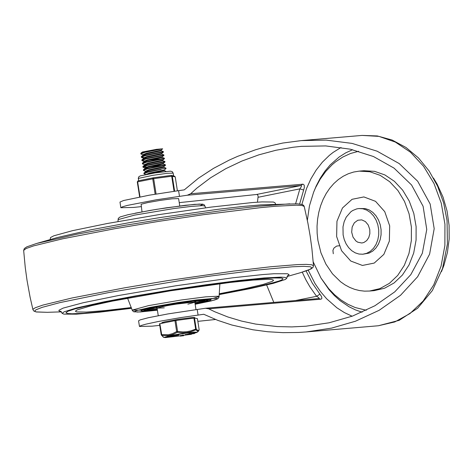 <?xml version="1.0" encoding="UTF-8"?>
<svg xmlns="http://www.w3.org/2000/svg" width="473" height="473" viewBox="0 0 473 473"><rect width="100%" height="100%" fill="white"/><g stroke="black" fill="none" stroke-linecap="round" stroke-linejoin="round"><path stroke-width="0.71" d="M159.75 325.365L152.247 326.157L139.458 326.459L138.571 320.806L140.138 319.896L148.404 317.714L167.927 313.924L205.418 308.266L208.688 308.81L214.854 311.796L227.832 316.969L241.502 321.066L255.657 324.082L277.338 326.583L291.788 326.914L305.972 326.21L329.113 322.787L352.503 316.082L374.9 305.753L394.76 291.859L410.806 274.647L422.336 253.262L426.758 229.506L423.104 206.293L411.593 185.014L394.044 168.122L373.469 156.528L350.268 149.178L325.743 145.926L301.372 146.352L292.763 147.286L275.871 150.272L258.802 154.86L241.969 161.021L225.787 168.69L210.633 177.759L196.892 188.112L190.666 193.741L187.296 195.225L156.013 199.843L127.213 205.448L122.43 206.813L120.863 207.724L133.658 207.428L141.185 206.636M302.265 272.17L305.765 279.608L309.785 286.638L315.467 294.756L316.691 296.281L318.891 297.842L318.997 298.534M179.48 196.325L178.593 190.666L184.281 189.868L198.542 178.15L213.5 168.376L229.239 160.093L237.647 156.35L255.26 149.87L264.354 147.186L282.819 143.035L301.224 140.611L326.187 140.12L352.078 143.402L377.123 151.194L399.224 163.581L417.712 181.277L430.158 203.999L434.19 228.69L429.614 254.131L417.624 276.746L400.548 295.276L379.169 310.294L355.525 321.197L331.567 328.126L306.114 331.951L298.445 332.466L283.037 332.655L267.771 331.744L252.913 329.776L231.788 325.004L217.686 320.327L203.762 314.267L180.544 317.625L158.118 321.539L145.808 324.188L141.025 325.548L139.458 326.459M299.651 203.987L304.334 187.598L304.204 185.132L303.092 184.18L190.666 193.741M318.849 298.558L320.682 299.208L321.421 298.983L321.906 298.167L321.551 296.536L312.334 283.197L306.096 270.958M187.296 195.225L301.141 185.499L301.443 186.433L299.87 188.875L295.607 203.762M257.46 202.178L258.128 196.336L257.655 194.846L256.762 194.433L301.141 185.499L302.667 184.168M303.69 190.022L299.87 188.875L258.081 197.288M295.477 300.55L316.691 296.281L319.985 294.105M358.64 151.283L350.534 153.489L342.777 157.054L335.505 161.908L332.087 164.793L325.773 171.421L320.239 179.084L315.58 187.657L313.611 192.233L316.189 186.025L320.203 178.297L324.892 171.232L330.195 164.906L339.171 156.995L345.71 152.862L352.61 149.71M362.087 312.21L355.483 309.91L349.068 306.77L339.957 300.568L334.316 295.495L329.09 289.742L320.954 278.006L328.741 288.719L334.683 294.856L341.128 300.083L347.986 304.322L355.152 307.521L366.279 310.27M197.188 309.413L198.075 315.065M120.863 207.724L119.976 202.072L123.554 200.528L149.332 195.178L178.593 190.666M313.221 261.924L320.954 278.006M313.611 192.233L309.437 205.879L307.349 220.371M257.005 194.444L179.237 202.633M215.511 319.488L197.856 321.35M273.796 302.407L266.648 285M343.114 234.951L344.255 239.622L346.13 243.926L348.66 247.669L351.735 250.69L355.217 252.848L358.942 254.042L362.756 254.232L366.693 253.315L370.341 251.305L373.504 248.29L376.035 244.429L377.797 239.917L378.713 234.975L378.725 229.854L377.844 224.811L376.1 220.099L373.593 215.948L370.448 212.578L366.817 210.148L362.88 208.782L358.841 208.552L356.737 208.889L352.722 210.515L350.871 211.774L346.248 217.107L344.155 221.707L342.99 226.851L343.114 234.951M362.756 254.232L369.052 253.114L372.7 251.104L375.864 248.089L378.394 244.228L380.156 239.716L381.072 234.774L381.084 229.653L380.203 224.61L378.459 219.898L375.952 215.747L372.807 212.371L369.177 209.941L365.239 208.581L358.841 208.552M336.634 236.53L341.565 250.72L350.771 261.037L362.43 265.448L374.238 263.071L383.851 254.379L389.362 241.094L389.681 225.852L384.75 211.662L375.544 201.338L363.879 196.928L352.078 199.304L342.464 207.996L336.953 221.281L336.634 236.53M317.921 240.432L320.907 252.694L325.838 263.993L332.484 273.826L340.554 281.748L345.012 284.876L349.689 287.407L354.525 289.305L359.474 290.552L364.476 291.137L369.478 291.043L379.819 288.642L389.385 283.357L397.698 275.446L404.332 265.318L408.968 253.469L411.362 240.497L411.404 227.058L409.08 213.82L404.516 201.445L397.935 190.554L389.669 181.703L380.138 175.323L369.809 171.74L359.208 171.131L353.68 172.03L348.299 173.757L343.144 176.287L338.284 179.586L333.79 183.613L329.728 188.301L326.151 193.593L323.106 199.411L320.647 205.672L318.796 212.294L317.59 219.176L317.034 226.224L317.147 233.343L317.921 240.432M369.478 291.043L374.196 290.641L384.537 288.24L394.104 282.955L402.411 275.044L409.05 264.915L413.686 253.067L416.08 240.095L416.116 226.656L413.798 213.412L409.228 201.037L402.653 190.152L394.387 181.295L384.851 174.915L374.527 171.332L363.926 170.729L359.208 171.131M369.785 229.582L368.254 225.018L365.404 221.583L361.739 219.874L357.801 220.247L354.336 222.801L352.154 227.058L351.681 232.172L353.018 237.133L355.891 240.952L357.742 242.188L361.792 243.004L363.903 242.495L366.711 240.586L368.78 237.523L369.851 233.697L369.785 229.582M106.626 301.579L136.685 295.927L187.893 287.596L236.074 281.11L270.361 277.929L281.488 278.035L283.02 278.774L281.695 279.986L277.462 281.624L255.089 287.282L219.212 294.36L242.064 290.008L265.927 284.787L279.933 280.755L281.695 279.986L283.02 278.768L281.488 278.035L277.237 277.752L249.513 279.632L221.068 282.966L170.582 290.256L136.685 295.927L96.285 303.725L73.646 309.241L67.799 311.293L65.948 312.759L67.799 311.293L76.443 308.443L106.626 301.579M131.459 308.1L108.364 310.944L84.04 313.268L72.097 313.782L67.568 313.51L65.948 312.759L67.568 313.51L72.097 313.782L84.04 313.268L108.364 310.944L131.459 308.1M50.144 239.604L50.54 237.529L53.851 235.796L72.404 230.694L107.306 223.498L158.638 214.665L210.881 207.121L252.245 202.562L261.888 201.912L273.406 202.03L274.984 202.793L275.7 204.283M131.547 308.319L99.868 312.15L76.455 314.161L63.89 314.137L62.17 313.351L64.092 311.831L76.354 308L104.267 301.78L135.373 295.932L170.446 290.067L205.926 284.776L238.221 280.601L264.052 277.958L280.808 277.125L285.213 277.42L286.792 278.183L285.385 279.454L273.424 283.321L250.519 288.56L219.2 294.596M141.77 310.128L132.251 310.105L148.522 305.629L181.029 300.036L205.678 296.849L218.467 296.216L219.076 296.506L219.094 297.009L217.97 298.729L211.26 300.923L195.154 304.275M219.076 296.536L210.018 299.439M118.084 219.638L134.356 215.162L173.431 208.617L191.263 206.405L202.45 205.631L204.904 206.015L205.607 207.807M131.246 307.545L105.349 310.56L86.494 312.074L76.608 311.92L75.378 311.222L77.241 309.868L91.401 305.688L112.527 301.076L170.611 290.783L230.203 282.446L253.043 280.093L267.996 279.318L272.01 279.549L273.565 280.193L272.602 281.234L263.225 284.403L244.819 288.725L219.253 293.763M157.273 309.377L146.701 309.774L157.669 306.758L174.909 303.707L192.564 301.242L203.656 300.337L205.217 300.609L195.024 303.465M157.308 309.573L143.934 310.306L146.417 309.094L161.34 305.86L175.69 303.424L196.348 300.609L205.288 299.876L208.014 300.272L195.059 303.66M164.285 307.846L157.083 308.148L164.161 306.202L175.282 304.234L193.829 302.058L194.835 302.235L187.882 304.157M194.77 301.827L196.762 300.781M154.801 307.355L157.018 307.74M156.941 307.267L155.132 307.284M196.431 300.816L194.699 301.354M157.119 308.402L148.155 309.017M203.597 300.337L197.152 302.005M194.864 302.43L195.645 302.324L194.888 302.584M194.888 302.602L195.651 302.407M194.805 302.07L197.111 302.081L194.858 302.407M195.645 302.324L197.123 301.815M179.758 205.956L178.599 198.577L172.154 198.79L159.945 200.428L147.635 202.598L141.114 204.259L142.006 211.869M158.26 315.686L157.083 308.148L157.521 307.84L167.625 305.534L180.006 303.518L190.619 302.229L194.835 302.235L194.639 301.005M142.899 154.825L140.83 153.932L144.945 152.306L162.647 148.806L156.551 149.326L144.868 151.827L140.895 153.228L140.83 153.914M143.881 157.586L141.344 157.231L145.459 155.605L163.422 152.087L161.707 153.465L146.807 156.587L143.402 158.023L143.485 158.573M162.647 148.806L161.192 150.166L161.293 150.816L163.351 151.608L145.382 155.126L141.415 156.522L141.344 157.231M144.395 160.885L141.865 160.53L145.974 158.898L163.942 155.381L162.227 156.764L147.322 159.886L143.916 161.317L144.005 161.872M161.707 153.465L161.813 154.115L163.865 154.908L145.903 158.425L141.93 159.827L141.865 160.53M144.448 164.716L142.379 163.824L146.488 162.198L164.456 158.68L162.742 160.063L147.842 163.185L144.436 164.616L144.519 165.166M148.829 160.164L159.519 158.969M162.227 156.764L162.328 157.414L164.379 158.207L146.417 161.725L142.45 163.12L142.379 163.824M144.969 168.016L142.899 167.123L147.008 165.497L164.976 161.979L163.262 163.356L148.356 166.484L144.951 167.915L145.193 168.341L143.479 169.718L143.408 170.41M162.742 160.063L162.842 160.714L164.9 161.506L146.932 165.024L142.964 166.419L142.893 167.123M145.483 171.315L143.414 170.422L147.523 168.796L165.491 165.278L163.776 166.656L148.871 169.783L145.465 171.214L145.554 171.764M143.1 166.851L146.742 166.963M149.864 166.762L160.554 165.562M163.262 163.356L163.362 164.013L165.414 164.799L147.452 168.323L143.479 169.718M145.814 174.543L143.928 173.721L148.043 172.095L161.151 169.334M163.776 166.656L163.877 167.306L165.928 168.098L147.966 171.616L143.999 173.017L143.928 173.721M165.934 168.098L166.005 168.571L164.291 169.955L164.391 170.605L166.047 171.439M164.291 169.955L149.391 173.077L145.986 174.507M164.397 170.605L148.427 174.04M145.98 171.468L148.167 171.563M163.877 167.306L148.971 170.434L145.714 171.634L146.157 172.131M163.362 164.013L148.457 167.135L145.193 168.341M162.842 160.714L147.943 163.835L144.679 165.042L142.964 166.419M162.328 157.414L147.422 160.536L144.164 161.742L142.45 163.12M161.813 154.115L146.908 157.237L143.644 158.443L141.93 159.827M161.192 150.166L146.293 153.287L142.881 154.724L142.97 155.274M161.293 150.816L146.394 153.938L143.13 155.144L141.415 156.522M140.895 153.228L142.414 152.004L156.551 149.326M195.154 318.158L194.622 317.507L191.329 317.643L178.179 319.346L165.136 321.746L161.955 322.621L161.636 323.319M197.418 318.642L199.139 329.598L197.418 318.642L194.498 318.016L175.885 320.487L159.502 323.774L161.222 334.713M174.957 320.641L176.666 331.585L177.6 331.431L175.885 320.487M159.502 323.774L161.346 335.073L161.571 334.624L168.252 334.783L172.58 333.642L176.666 331.585L177.316 332.336L177.6 331.431L182.891 331.945L186.847 331.715L190.708 330.893L196.212 328.96L194.498 318.016M163.942 337.444L180.148 335.865L165.609 337.568L164.444 337.497L164.592 337.214L168.684 336.114L185.765 333.199L196.023 332.176L196.762 332.46L194.438 333.199L197.259 332.229L193.652 332.117L180.213 333.861L169.098 335.854L163.942 337.444L161.346 335.073L161.843 335.446L159.856 323.68M199.133 329.58L199.086 330.101L199.145 329.586L198.116 330.781L196.212 328.96L195.775 329.858L198.146 331.514L199.086 330.101M193.906 318.069L195.775 329.858L190.767 331.75L186.805 332.584L182.738 332.826L177.316 332.336L173.1 334.411L168.648 335.582L161.843 335.446L163.386 337.231M173.355 335.806L173.278 335.339L176.299 334.807L178.682 334.636L178.759 335.103L173.355 335.806L178.759 335.103M172.225 335.783L173.331 335.653M168.217 336.841L173.626 336.137L168.217 336.841L168.146 336.368L171.191 335.836M171.261 335.724L172.196 335.582L172.273 336.049L171.25 336.197L172.178 336.049M180.189 336.12L183.701 335.712L183.435 335.422L180.189 336.12L180.112 335.647L182.566 335.239M182.543 335.079L182.613 335.552L182.543 335.079L183.358 334.949L183.695 335.706L183.625 335.239M185.103 335.12L191.512 334.269L185.103 335.12L185.032 334.648L188.68 334.003M189.975 333.648L194.421 333.087L194.456 333.554M188.727 334.293L188.65 333.82L189.176 333.66L189.957 333.548L190.028 334.015L188.727 334.293L194.498 333.554L189.992 334.033M186.025 334.996L190.53 334.417L186.019 334.961M172.61 336.268L171.049 336.54L172.61 336.268M169.636 336.681L171.196 336.404L169.618 336.575M177.747 335.233L176.187 335.505L177.747 335.233M175.731 335.404L174.17 335.682L175.731 335.404M177.079 334.772L177.15 335.239L177.068 334.783M177.257 335.245L177.186 334.772M174.129 176.033L175.211 176.819L177.405 190.826L175.223 176.825L173.591 175.85M138.583 180.757L138.488 178.374L152.838 175.329L167.2 173.313L173.165 173.118L173.597 175.873L171.25 175.4M174.643 191.204L172.29 176.193L171.232 175.4L166.62 176.015L171.232 175.4L171.699 176.24L174.058 191.287M166.62 176.015L153.146 177.824L152.744 178.812L155.15 194.184M153.104 177.836L138.045 180.863L137.294 181.951L139.653 196.945L137.294 181.951L138.045 180.863L141.935 180.083M137.998 180.881L137.3 181.939M319.044 298.528L205.418 308.266M208.688 308.81L320.682 299.208M301.224 140.611L362.105 135.414L378.926 136.378L395.316 142.066L410.452 152.194L423.566 166.248L434.007 183.53L441.256 203.171L444.939 224.184L444.88 245.522L441.078 266.11L433.723 284.912L423.187 300.994L409.996 313.546L394.813 321.936L378.4 325.749L306.114 331.951M308.219 270.195L315.012 283.528L320.481 291.551L326.624 298.753L336.906 307.811L344.344 312.564L352.131 316.218M341.033 147.475L333.116 152.412L329.374 155.363L322.397 162.15L316.195 170.049L310.867 178.924L306.492 188.626L301.88 204.407M36.581 243.477L57.665 237.452L91.206 229.742L130.725 222.405L160.181 217.545L217.704 209.344L241.916 206.547L260.842 204.892L297.452 203.822L302.489 204.626L303.631 205.394L304.222 206.476L302.152 205.542L296.571 205.187L275.534 206.252L260.617 207.641L202.941 214.772L158.703 221.37L114.998 228.684L62.933 238.741L33.749 245.848L26.157 248.496L23.656 250.406L24.348 248.502L26.843 246.829L36.581 243.477L76.987 234.188L124.588 225.355L178.049 216.735L229.358 209.616L258.518 206.246L289.831 203.828M23.656 250.406L25.258 267.487L27.008 280.235L30.083 297.121L32.933 309.667L33.11 309.129L35.227 307.775L42.736 305.126L72.067 297.972L124.452 287.856L168.364 280.513L233.733 271.076L270.515 266.778L297.387 264.596L306.214 264.383L311.63 264.768L313.504 265.737L311.902 248.656L310.146 235.903L307.923 223.232L304.222 206.476M32.933 309.667L33.932 311.104L36.279 311.973L47.265 312.316L36.244 311.914L34.984 311.376L34.961 310.643L36.167 309.714L42.233 307.332L59.982 302.596L108.76 292.556L185.073 279.768L210.928 275.996L257.726 270.006L292.533 266.778L303.808 266.352L310.4 266.76L312.079 267.978L308.78 269.959L300.633 272.643L311.009 268.954L312.99 267.411L313.504 265.737M60.946 311.435L59.598 311.151L58.93 310.749L58.959 310.241L63.175 308.094L83.224 302.732L118.534 295.524L175.826 285.781L232.627 277.817L262.728 274.571L274.015 273.731L287.401 273.743L289.098 274.594L287.371 275.978M157.403 310.182L137.584 312.074L134.456 311.583L136.579 310.595L150 307.415L177.606 302.596L196.461 299.953L215.114 298.297L217.273 298.504L217.095 299.09L214.594 300.018L195.154 304.269M135.243 213.175L156.303 209.385L185.487 205.258L199.624 204.064L202.722 204.431L200.156 205.69M195.089 303.849L209.344 300.556L210.804 299.882L210.402 299.492L208.173 299.403L198.778 300.136L176.6 303.122L154.127 307.06L143.171 309.632L141.09 310.743L142.905 310.986L157.338 309.762M185.097 335.055L183.636 335.304L185.097 335.055M194.184 333.098L194.255 333.571M189.176 333.66L189.247 334.133M188.774 333.772L188.851 334.245M188.023 334.05L188.094 334.523M187.45 334.133L187.527 334.606M185.611 334.494L185.688 334.967M183.358 334.949L183.435 335.422M180.509 335.564L180.58 336.037M171.906 335.594L171.977 336.067M171.238 336.309L171.167 335.836M176.376 335.274L176.299 334.807M176.778 335.239L176.701 334.772M156.084 194.031L153.678 178.658L171.699 176.24L175.217 176.831M140.002 196.88L137.649 181.851L153.678 178.658L153.211 177.813L149.255 178.611M362.105 135.414L377.288 135.94L392.129 140.043L406.029 147.493L418.493 157.958L429.129 171.007L437.596 186.161L443.639 202.876L447.056 220.572L447.405 244.015L442.509 268.593L432.393 290.517L417.653 308.219L399.206 320.327L378.4 325.749M433.463 178.019L437.099 184.068L443.024 197.064L447.05 210.958L449.09 225.379L449.155 239.078L447.411 252.541L443.887 265.471L441.475 271.638M339.212 245.777L336.675 246.055L333.95 248.053L332.921 250.388L333.294 253.747M287.016 276.534L300.633 272.643M61.455 311.855L47.265 312.316M286.792 278.183L287.549 275.8M62.17 313.351L60.721 311.317M157.403 310.187L140.215 311.973L133.747 311.808L132.387 310.59L127.574 298.167M117.96 221.535L118.28 218.39L120.041 216.971L128 214.718L149.9 210.455L166.413 207.807L194.539 204.342L202.627 204.153L204.194 204.779L204.91 206.027M219.082 296.524L219.88 283.711M142.166 309.969L154.21 307.048L178.587 302.821L197.732 300.254L209.793 299.492M208.014 300.272L208.634 299.421M143.934 310.306L143.083 309.685M157.083 308.148L156.888 306.918M195.982 309.573L194.835 302.235M163.351 151.608L163.422 152.081M163.865 154.908L163.942 155.381M164.385 158.207L164.456 158.68M164.9 161.506L164.971 161.979M165.414 164.799L165.491 165.278M145.714 171.634L143.999 173.017M142.071 160.702L143.934 161.417M141.551 157.403L143.42 158.124M194.421 333.087L194.498 333.554M189.957 333.548L190.028 334.015M171.25 336.197L171.173 335.724M172.273 336.049L172.196 335.582M173.626 336.137L173.573 335.818M197.259 332.229L198.146 331.514M157.816 177.198L153.211 177.813M138.246 178.587L138.695 176.878L140.239 175.891L155.197 172.887L170.481 171.161L172.219 171.634L173.165 173.118"/></g></svg>
